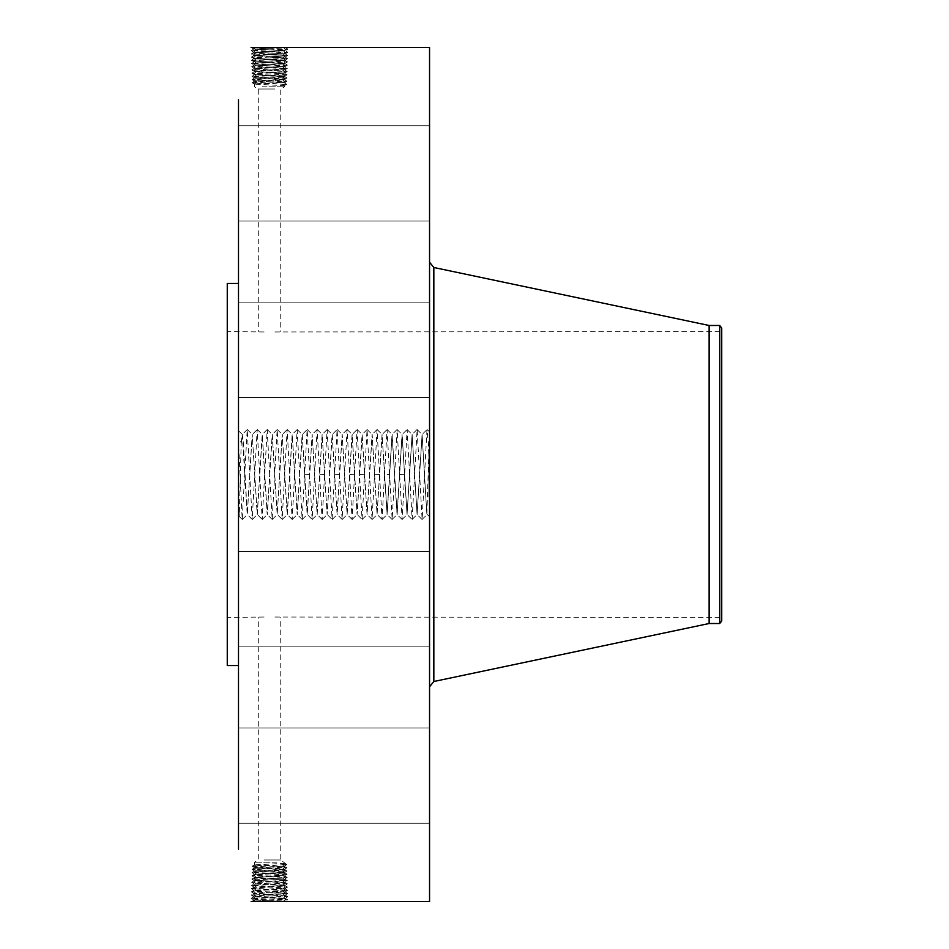 <?xml version="1.0" encoding="UTF-8"?>
<svg xmlns="http://www.w3.org/2000/svg" width="949" height="949" viewBox="0 0 949 949"><rect width="100%" height="100%" fill="white"/><g stroke="black" fill="none" stroke-linecap="round" stroke-linejoin="round"><path stroke-width="0.71" stroke-dasharray="4.75 3.56" d="M238.496 99.728L238.496 849.272M429.553 47.45L429.553 901.55M282.778 875.678L254.344 877.54L284.736 879.154L254.249 880.755L251.793 879.035L254.249 880.684L284.83 882.285L254.154 883.887L284.937 885.5L254.047 887.101L285.032 888.703L253.952 890.316L285.139 891.918L253.846 893.519L285.234 895.132L253.751 896.734L285.329 898.335L255.601 899.688L251.082 901.514L287.891 899.901L251.188 898.3L287.796 896.698L251.283 895.085L287.689 893.484L251.39 891.882L287.594 890.269L251.485 888.667L287.488 887.066L251.592 885.453L287.393 883.851L251.687 882.25L287.298 880.636L251.793 879.035L287.191 877.434L282.778 875.678L276.8 875.393L284.629 875.868L254.356 877.469L284.736 879.071L254.273 880.708L284.83 882.356L254.142 883.97L284.937 885.571L254.047 887.173L285.032 888.786L253.941 890.387L285.139 891.989L253.846 893.602L285.234 895.204L253.751 896.805L285.341 898.418L255.589 899.759L253.668 899.996L251.105 901.491L252.114 901.514M238.496 494.987L238.496 440.004L238.496 494.987M241.2 442.459L242.28 434.5L238.496 430.739L238.496 440.004L241.2 442.459L239.267 516.47L238.496 498.889M238.496 326.931L238.496 397.429L238.496 326.931M238.496 642.165L238.496 283.454L238.496 642.165M238.496 219.124L238.496 125.754L238.496 219.124M238.496 215.221L238.496 125.754L238.496 215.221M238.496 363.194L238.496 302.126L238.496 363.194M238.496 576.375L238.496 646.874L238.496 576.375M238.496 729.876L238.496 823.246L238.496 729.876M238.496 733.779L238.496 823.246L238.496 733.779M238.496 585.806L238.496 646.874L238.496 585.806M282.778 73.322L254.344 71.46L284.736 69.846L254.249 68.245L251.793 69.965L254.273 68.292L284.83 66.644L254.142 65.03L284.937 63.429L254.047 61.827L285.032 60.214L253.941 58.613L285.139 57.011L253.846 55.398L285.234 53.796L253.751 52.195L285.341 50.582L255.589 49.241L251.082 47.486L287.891 49.099L251.188 50.7L287.796 52.302L251.283 53.915L287.689 55.517L251.39 57.118L287.594 58.731L251.485 60.333L287.488 61.934L251.592 63.547L287.393 65.149L251.687 66.75L287.298 68.364L251.793 69.965L287.191 71.566L282.778 73.322L278.626 73.607L284.629 73.132L254.356 71.531L284.736 69.929L254.249 68.316L284.83 66.715L254.154 65.113L284.937 63.5L254.047 61.899L285.032 60.297L253.952 58.684L285.139 57.082L253.846 55.481L285.234 53.868L253.751 52.266L285.329 50.665L253.644 49.051L285.435 47.45L251.082 47.486L253.668 49.004L285.222 47.462M429.553 462.744L428.877 462.744L428.877 474.512L429.553 474.512L428.331 443.266L426.991 429.577L422.115 519.423L417.121 429.577L412.127 519.423L407.133 429.577L402.139 519.423L397.145 429.577L392.151 519.423L389.588 474.5L384.653 474.69L387.145 514.536L392.139 434.464L397.133 514.536L402.127 434.464L407.062 514.5L412.08 434.5L417.086 514.5L422.08 434.5L426.848 514.346L429.553 432.353L429.553 474.5L429.553 473.207L428.877 473.207L429.553 473.136L429.553 475.864L428.877 475.888L429.553 475.864L429.553 473.136L428.877 473.148L428.877 475.864L428.877 473.136L428.877 475.864L428.877 473.136L429.553 473.136L429.553 462.744L429.553 516.647L426.848 514.061L429.553 516.647M427.109 429.577L429.553 431.771L429.553 517.229M429.553 372.625L429.553 302.126L429.553 372.625M429.553 288.199L429.553 686.779L429.553 288.199M429.553 127.676L429.553 221.046L429.553 127.676M429.553 131.591L429.553 221.046L429.553 131.591M429.553 336.361L429.553 397.429L429.553 336.361M429.553 622.069L429.553 551.571L429.553 622.069M429.553 821.324L429.553 727.954L429.553 821.324M429.553 817.409L429.553 727.954L429.553 817.409M429.553 612.639L429.553 551.571L429.553 612.639M429.553 496.979L429.553 452.021L429.553 496.979L428.877 496.979L428.877 452.021L429.553 452.021M253.644 900.02L285.222 901.538M253.644 899.949L251.212 898.276L253.668 899.972L285.435 901.55L287.891 899.901L285.317 898.383L287.879 899.877L285.459 901.55M227.262 283.454L227.262 665.546M285.459 47.45L287.891 49.099L285.317 50.617L287.879 49.123L285.435 47.45M428.877 452.021L428.877 496.979M241.2 443.883L242.244 434.5L243.158 440.051L247.298 514.536L252.232 434.5L257.203 514.536L262.197 434.464L267.191 514.536L272.185 434.464L277.179 514.536L282.268 434.464L287.262 514.536L292.256 434.464L297.251 514.536L302.245 434.464L307.239 514.536L312.162 434.5L317.156 514.5L322.15 434.5L327.144 514.5L332.114 434.464L337.109 514.536L342.103 434.464L347.097 514.536L352.091 434.464L357.085 514.536L362.079 434.464L367.073 514.536L372.067 434.464L377.061 514.536L382.056 434.464L384.653 474.69M242.28 434.5L247.215 514.536L252.209 434.464L257.286 514.536L262.28 434.464L267.274 514.536L272.268 434.464L277.203 514.5L282.173 434.464L287.167 514.536L292.162 434.464L297.156 514.536L302.15 434.464L307.144 514.536L312.138 434.464L317.132 514.536L322.126 434.464L327.12 514.536L332.209 434.464L337.132 514.5L342.198 434.464L347.12 514.5L352.186 434.464L357.109 514.5L362.174 434.464L367.097 514.5L372.162 434.464L377.085 514.5L382.079 434.5L387.05 514.536L392.044 434.464L397.038 514.536L402.032 434.464L407.026 514.536L412.115 434.464L417.109 514.536L422.103 434.464L426.848 514.061M227.262 599.887L227.262 331.616L227.262 599.887M253.644 49.051L251.188 50.7L253.774 52.219L251.212 50.724L253.644 48.98M709.128 325.483L709.128 623.517M428.877 456.789L428.877 492.211L428.877 456.789L429.553 456.789L429.553 492.211L429.553 456.789M428.877 493.231L428.877 495.959L428.877 493.231L429.553 493.231L429.553 495.959L429.553 493.231M428.877 487.347L428.877 490.075L428.877 487.347L428.877 490.075L428.877 487.347L429.553 487.347L429.553 490.075L429.553 487.347L429.553 490.075L429.553 487.347L428.877 487.347M428.877 455.769L428.877 453.041L428.877 455.769L429.553 455.769L429.553 453.041L429.553 455.769M428.877 461.653L428.877 458.925L428.877 461.653L428.877 458.925L428.877 461.653L429.553 461.653L429.553 458.925L429.553 461.653L429.553 458.925L429.553 461.653L428.877 461.653M285.21 895.18L287.772 896.675L285.317 898.371L287.796 896.698L285.21 895.156L287.689 893.484L285.115 891.965L287.594 890.269L285.008 888.75L287.594 890.269L285.139 891.989M721.738 599.887L721.738 331.616L721.738 599.887M274.902 331.96L721.738 331.616M264.13 331.96L227.262 331.616M264.13 617.04L227.262 617.384M274.902 617.04L721.738 617.384M285.21 53.82L287.772 52.325L285.317 50.629L287.796 52.302L285.21 53.844L287.689 55.517L285.115 57.035L287.594 58.731L285.008 60.25L287.594 58.731L285.139 57.011M719.745 325.483L719.745 623.517M428.877 492.211L429.553 492.211M428.877 495.959L429.553 495.959M428.877 490.075L429.553 490.075L428.877 490.075M429.553 475.698L428.877 475.698L429.553 475.912L428.877 475.935L429.553 475.141L429.553 485.603L429.553 474.856L429.553 476.742L428.877 475.746L429.553 475.864L429.553 473.136L429.553 475.888M428.877 453.041L429.553 453.041M428.877 458.925L429.553 458.925L428.877 458.925M253.774 896.781L251.188 898.3L253.774 896.781M253.976 890.364L251.414 891.858L253.869 893.555L251.307 895.061L253.763 896.758L251.283 895.085L253.869 893.567L251.39 891.882L253.976 890.364L251.485 888.667L254.071 887.149L251.485 888.667L253.941 890.387M721.738 328.081L721.738 620.919M274.902 89.016L258.282 89.016L274.902 89.016M264.13 859.984L280.75 859.984L264.13 859.984M253.976 58.636L251.414 57.142L253.869 55.445L251.307 53.939L253.763 52.242L251.283 53.915L253.869 55.433L251.39 57.118L253.976 58.636L251.485 60.333L254.071 61.851L251.485 60.333L253.941 58.613M429.553 469.518L428.877 470.68L429.553 470.728L429.553 465.912L429.553 471.321L429.553 470.004L428.877 470.68L428.877 462.744M429.553 465.034L429.553 465.9L429.553 464.903L428.877 465.034L428.877 467.56L428.877 464.963L429.553 465.034M429.553 464.666L428.877 464.927L429.553 464.666M429.553 464.203L428.877 464.203M429.553 474.856L428.877 474.856L429.553 474.856L429.553 473.444L428.877 475.698M429.553 472.59L428.877 472.59L429.553 472.507L428.877 472.507L429.553 472.353L428.877 472.46L428.877 469.518M429.553 480.953L428.877 480.953L428.877 478.699L429.553 478.699L429.553 483.385L429.553 478.699L428.877 478.699L428.877 479.957L428.877 474.856M429.553 486.078L429.553 484.381L429.553 486.351L428.877 486.078L428.877 480.953M429.553 483.314L428.877 483.314M429.553 479.542L429.553 475.342L429.553 481.558L429.553 479.542L428.877 479.542L428.877 483.385L428.877 478.699L428.877 481.558L428.877 479.542L429.553 479.542M262.28 86.786L284.617 86.786L262.28 86.786M276.752 862.214L254.415 862.214L276.752 862.214M428.877 474.512L428.877 473.207M429.553 474.429L428.877 474.429M429.553 462.91L428.877 462.91M429.553 463.076L428.877 463.076M429.553 463.231L428.877 463.231M429.553 463.373L428.877 463.373M429.553 463.503L428.877 463.503M429.553 463.634L428.877 463.634M429.553 463.753L428.877 463.753M429.553 463.859L428.877 463.859M429.553 463.954L428.877 463.954M429.553 464.239L428.877 464.239M429.553 464.286L428.877 464.286M429.553 464.346L428.877 464.346M429.553 464.417L428.877 464.417M429.553 464.488L428.877 464.488M429.553 464.583L428.877 464.583M429.553 464.785L428.877 464.785L429.553 464.761M429.553 464.903L428.877 464.915M429.553 465.188L428.877 465.2M429.553 465.342L428.877 465.342M429.553 465.52L428.877 465.52L429.553 465.52M429.553 465.71L428.877 465.734M429.553 465.912L428.877 465.912L429.553 465.9M429.553 466.137L428.877 466.137L429.553 466.149M429.553 466.362L428.877 466.362M429.553 466.611L428.877 466.611L428.877 472.353L428.877 466.623L429.553 466.623M429.553 466.789L428.877 466.789M429.553 466.979L428.877 466.979M429.553 467.169L428.877 467.169M429.553 467.359L428.877 467.359M429.553 467.56L428.877 467.56M429.553 467.454L428.877 467.454M429.553 466.861L428.877 466.849M429.553 466.647L428.877 466.647L429.553 466.671M429.553 466.445L428.877 466.445M429.553 466.256L428.877 466.256M429.553 466.066L428.877 466.066M429.553 465.603L428.877 465.603M429.553 465.484L428.877 465.484M429.553 465.081L428.877 465.081L429.553 465.081M429.553 464.927L428.877 464.963M429.553 464.808L428.877 464.808M429.553 464.725L428.877 464.725L429.553 464.69M429.553 465.864L428.877 465.864M429.553 465.995L428.877 465.995M429.553 466.315L428.877 466.315M429.553 466.481L428.877 466.481M429.553 466.184L428.877 466.184M429.553 469.636L428.877 469.636M429.553 469.814L428.877 469.814M429.553 469.992L428.877 470.004M429.553 470.17L428.877 470.17M429.553 470.348L428.877 470.348M429.553 470.514L428.877 470.514L429.553 470.538M429.553 470.929L428.877 470.929L429.553 470.929M429.553 471.119L428.877 471.119L429.553 471.131M429.553 471.297L428.877 471.321M429.553 471.463L428.877 471.463L429.553 471.499M429.553 471.617L428.877 471.617L429.553 471.606M429.553 471.76L428.877 471.76M429.553 471.89L428.877 471.89L429.553 471.867M429.553 472.009L428.877 472.009L429.553 472.021M429.553 472.127L428.877 472.127L429.553 472.116M429.553 472.222L428.877 472.222L429.553 472.246M429.553 472.329L428.877 472.329M429.553 472.424L428.877 472.424M429.553 472.673L428.877 472.59M429.553 472.744L428.877 472.673M429.553 472.816L428.877 472.744M429.553 472.875L428.877 472.816M429.553 472.934L428.877 472.875M429.553 473.088L428.877 472.934M429.553 473.266L428.877 473.266M429.553 473.326L428.877 473.326M429.553 473.385L428.877 473.385M429.553 473.456L428.877 473.456L429.553 473.444M429.553 473.515L428.877 473.515M429.553 473.587L428.877 473.587L429.553 473.622M429.553 473.658L428.877 473.658M429.553 473.717L428.877 473.717L429.553 473.705M429.553 475.283L428.877 475.129L428.877 486.078M429.553 474.986L428.877 474.986L429.553 474.998M429.553 474.749L428.877 474.749L429.553 474.714M429.553 474.607L428.877 474.607M429.553 474.334L428.877 474.334M429.553 474.192L428.877 474.192M429.553 474.049L428.877 474.049L429.553 474.002M429.553 473.907L428.877 473.907M429.553 473.765L428.877 473.765M429.553 473.848L428.877 473.848M429.553 474.144L428.877 474.144M429.553 474.286L428.877 474.286M429.553 474.571L428.877 474.571M429.553 472.46L428.877 472.507M429.553 471.961L428.877 471.961M429.553 471.807L428.877 471.807L429.553 471.855M429.553 471.356L428.877 471.356M429.553 471.214L428.877 471.214M429.553 471.06L428.877 471.06M429.553 470.894L428.877 470.894M429.553 470.728L428.877 470.728M429.553 470.301L428.877 470.301L429.553 470.313M429.553 470.455L428.877 470.455M429.553 470.597L428.877 470.597M429.553 470.74L428.877 470.74M429.553 471.689L428.877 471.689M429.553 472.187L428.877 472.187M429.553 475.769L428.877 475.283M429.553 485.603L428.877 485.603L429.553 485.603M429.553 476.742L428.877 476.445L429.553 476.742M429.553 476.445L428.877 476.445M429.553 476.173L428.877 476.173L429.553 476.161M429.553 475.319L428.877 475.319L428.877 481.273L428.877 475.342L429.553 475.342L428.877 475.342M429.553 475.01L428.877 475.01M429.553 474.891L428.877 474.891M429.553 474.797L428.877 474.797M429.553 476.09L428.877 476.09M429.553 476.256L428.877 476.256L429.553 476.303M429.553 476.588L428.877 476.588M429.553 476.374L428.877 476.374M429.553 476.208L428.877 476.208M428.877 475.888L429.553 476.03L428.877 475.769M429.553 475.224L428.877 475.224M429.553 475.9L428.877 475.9M429.553 479.957L428.877 479.957M429.553 482.602L428.877 482.602L429.553 482.602M429.553 481.024L428.877 481.024L429.553 481.048M429.553 479.791L428.877 479.791M429.553 480.016L428.877 480.016L429.553 480.016M429.553 480.23L428.877 480.23M429.553 480.419L428.877 480.419M429.553 480.597L428.877 480.597L429.553 480.609M429.553 480.823L428.877 480.823L429.553 480.87M429.553 481.25L428.877 481.25L429.553 481.273M429.553 481.44L428.877 481.44M429.553 481.618L428.877 481.641M429.553 481.795L428.877 481.795M429.553 481.95L428.877 481.95L429.553 481.95M429.553 482.092L428.877 482.092L429.553 482.068M429.553 482.341L428.877 482.341M429.553 482.567L428.877 482.567L429.553 482.578M429.553 482.78L428.877 482.78M429.553 482.994L428.877 482.994L429.553 482.97M429.553 483.195L428.877 483.195L429.553 483.219M429.553 483.385L428.877 483.385M429.553 483.266L428.877 483.266M429.553 483.124L428.877 483.124L429.553 483.1M429.553 482.946L428.877 482.946M429.553 482.744L428.877 482.744M429.553 482.507L428.877 482.507M429.553 482.246L428.877 482.246L429.553 482.258M429.553 480.882L428.877 480.882M429.553 480.087L428.877 480.087M429.553 479.826L428.877 479.826M429.553 479.304L428.877 479.304L429.553 479.304M429.553 478.699L428.877 478.699L429.553 478.699M429.553 479.067L428.877 479.067M429.553 480.574L428.877 480.574M429.553 481.143L428.877 481.143M429.553 481.404L428.877 481.404M429.553 481.867L428.877 481.867M429.553 482.424L428.877 482.424M429.553 482.709L428.877 482.709M429.553 482.839L428.877 482.839M429.553 483.48L428.877 483.48M429.553 483.61L428.877 483.61M429.553 483.741L428.877 483.741M429.553 483.871L428.877 483.871M429.553 483.99L428.877 483.99M429.553 484.37L428.877 484.37M429.553 484.441L428.877 484.441L428.877 485.413L428.877 484.381L429.553 484.464M429.553 484.5L428.877 484.5M429.553 484.571L428.877 484.583M429.553 484.678L428.877 484.678L429.553 484.702M429.553 484.797L428.877 484.797L429.553 484.844M429.553 484.927L428.877 484.927M429.553 484.998L428.877 484.998L429.553 485.01M429.553 485.081L428.877 485.081L429.553 485.046M429.553 485.176L428.877 485.176L429.553 485.2M429.553 486.351L428.877 486.351M429.553 486.173L428.877 486.173M429.553 485.9L428.877 485.9M429.553 485.651L428.877 485.651M429.553 485.413L428.877 485.413L429.553 485.39M429.553 484.381L428.877 484.381M429.553 484.666L428.877 484.666M429.553 484.773L428.877 484.773M429.553 484.892L428.877 484.892M429.553 485.212L428.877 485.212M429.553 485.829L428.877 485.829M429.553 483.065L428.877 483.065L429.553 483.065M429.553 481.558L428.877 481.558M429.553 480.728L428.877 480.728M282.861 70.179L285.02 71.827L251.888 73.18L287.072 74.805L251.995 76.383L286.989 77.996L252.09 79.597L286.895 81.199L252.197 82.812L286.788 84.414L284.617 85.683L254.415 84.105L284.617 82.527L254.415 80.95L284.617 79.372L254.415 77.806L284.617 76.228L254.415 74.651L276.788 73.607M284.617 82.966L286.788 84.414L284.593 82.931L254.415 81.317L284.617 79.68L286.895 81.199L282.387 84.414L284.617 85.683L284.617 86.786L280.75 89.016L280.75 331.616M284.617 76.228L287.096 74.781L284.617 73.109L287.096 74.781L284.617 76.406L254.415 74.769L251.995 76.383L254.415 78.043L284.593 76.383L286.989 77.996L284.617 79.68L254.415 78.043L252.09 79.597L254.439 80.985L252.197 82.812L254.439 84.129L254.415 86.786L258.282 89.016L258.282 331.616M282.861 878.821L285.02 877.173L251.888 875.82L287.072 874.195L251.995 872.617L286.989 871.004L252.09 869.403L286.895 867.801L252.197 866.188L286.788 864.586L284.617 863.317L254.415 864.895L284.617 866.473L254.415 868.05L284.617 869.628L254.415 871.194L284.617 872.772L254.415 874.349L276.788 875.393M284.617 872.772L287.096 874.219L284.617 875.891L287.096 874.219L284.617 872.594L254.415 874.231L251.995 872.617L254.415 870.957L284.593 872.617L286.989 871.004L284.617 869.32L254.415 870.957L252.09 869.403L254.415 867.683L284.617 869.32L286.895 867.801L284.617 866.034L254.415 867.683L252.197 866.188L254.439 864.871L254.415 862.214L258.282 859.984L258.282 617.384M284.617 863.317L282.387 864.586L284.593 866.069L286.788 864.586L280.75 859.984L280.75 617.384M255.767 893.27L253.62 891.621L255.862 890.126M282.387 84.414L286.788 84.414L284.617 85.683M254.415 81.317L252.209 82.788L254.415 84.105M284.617 866.034L286.788 864.586L282.387 864.586M254.415 867.683L252.209 866.212L254.415 864.895M255.767 55.73L253.62 57.379L255.862 58.874M283.217 891.669L285.376 890.02L283.134 888.525M284.617 79.68L286.871 81.187L284.617 82.527M284.617 869.32L286.871 867.813L284.617 866.473M283.217 57.331L285.376 58.98L283.134 60.475M285.032 888.703L287.476 887.042L284.914 885.547L287.488 887.066L285.032 888.786M255.862 890.055L253.703 888.406L255.945 886.924M254.415 78.043L252.102 79.574L254.415 80.95M254.415 870.957L252.102 869.426L254.415 868.05M285.032 60.297L287.476 61.958L284.914 63.453L287.488 61.934L285.032 60.214M255.862 58.945L253.703 60.594L255.945 62.076M254.047 887.101L251.604 885.476L254.178 883.934L251.592 885.453L254.047 887.173M283.122 888.454L285.281 886.805L283.039 885.31M254.047 61.899L251.604 63.524L254.178 65.066L251.592 63.547L254.047 61.827M283.122 60.546L285.281 62.195L283.039 63.69M284.937 885.5L287.381 883.875L284.807 882.333L287.298 880.636L284.712 879.118L287.298 880.636L284.819 882.309L287.393 883.851L284.937 885.571M255.945 886.852L253.786 885.203L256.04 883.709M278.615 73.607L254.439 74.734L252.007 76.371L254.415 77.806M254.415 74.651L251.888 73.18L254.368 71.507L251.888 73.18L254.415 74.769M278.615 875.393L254.439 874.266L252.007 872.629L254.415 871.194M254.415 874.349L251.888 875.82L254.368 877.493L251.888 875.82L254.415 874.231M284.937 63.5L287.381 65.125L284.807 66.667L287.298 68.364L284.712 69.882L287.298 68.364L284.819 66.691L287.393 65.149L284.937 63.429M255.945 62.148L253.786 63.797L256.04 65.291M254.154 883.887L251.687 882.25L254.273 880.731L251.687 882.25L254.142 883.97M283.039 885.239L285.198 883.59L282.956 882.107M282.778 73.393L284.937 75.042L282.766 76.478M282.778 875.607L284.937 873.958L282.766 872.522M254.154 65.113L251.687 66.75L254.273 68.269L251.687 66.75L254.142 65.03M283.039 63.761L285.198 65.41L282.956 66.893M256.04 883.638L253.881 881.989L256.123 880.494M256.218 71.792L254.059 73.429L256.266 74.9M284.605 73.097L287.191 71.566L284.605 73.097M256.218 877.208L254.059 875.571L256.266 874.1M284.605 875.903L287.191 877.434L284.605 875.903M256.04 65.362L253.881 67.011L256.123 68.506M254.368 71.483L251.793 69.965L254.368 71.483M256.206 71.709L253.964 70.226L256.123 68.577M287.179 71.555L284.712 69.894L287.179 71.555M254.368 877.517L251.793 879.035L254.368 877.517M256.206 877.291L253.964 878.774L256.123 880.423M287.179 877.445L284.712 879.106L287.179 877.445M282.861 878.893L285.115 880.387L282.944 882.024M282.861 70.107L285.115 68.613L282.944 66.976M389.588 474.5L387.038 429.577L382.044 519.423L377.05 429.577L372.055 519.423L367.061 429.577L362.067 519.423L357.073 429.577L352.079 519.423L347.085 429.577L342.091 519.423L337.097 429.577L332.103 519.423L327.108 429.577L322.114 519.423L317.12 429.577L312.126 519.423L307.132 429.577L302.138 519.423L297.144 429.577L292.15 519.423L287.156 429.577L282.161 519.423L277.167 429.577L272.173 519.423L267.179 429.577L262.185 519.423L257.191 429.577L252.197 519.423L247.203 429.577L242.209 519.423L238.496 442.341M253.62 901.467L255.589 899.759M283.478 901.301L285.637 899.652L283.395 898.157M253.62 47.533L255.589 49.241M283.478 47.699L285.637 49.348L283.395 50.843M433.835 267.499L433.835 681.501M255.601 899.688L253.442 898.039L255.684 896.556M255.601 49.312L253.442 50.961L255.684 52.444M283.395 898.086L285.554 896.437L283.3 894.943M283.395 50.914L285.554 52.563L283.3 54.057M255.684 896.485L253.525 894.836L255.767 893.341M255.684 52.515L253.525 54.164L255.767 55.659M429.553 480.348L428.877 480.348M429.553 479.589L428.877 479.589M429.553 484.073L428.877 484.073M429.553 484.156L428.877 484.156M429.553 484.227L428.877 484.227M429.553 484.298L428.877 484.298M429.553 485.271L428.877 485.271M429.553 485.378L428.877 485.378M429.553 485.485L428.877 485.485M283.3 894.871L285.459 893.223L283.217 891.74M283.3 54.129L285.459 55.777L283.217 57.26M256.266 78.304L254.225 79.858L256.266 81.199M282.766 79.941L284.759 81.46L282.766 82.777M256.266 81.578L254.32 83.061L256.266 84.354M282.766 869.059L284.759 867.54L282.766 866.223M256.266 867.422L254.32 865.939L256.266 864.646M256.266 870.696L254.225 869.142L256.266 867.801M282.766 76.667L284.842 78.245L282.766 79.633M282.766 872.333L284.842 870.755L282.766 869.367M256.266 75.03L254.142 76.644L256.266 78.055M284.617 76.406L286.989 77.996L284.617 79.372M256.266 873.97L254.142 872.356L256.266 870.945M284.617 872.594L286.989 871.004L284.617 869.628M309.682 474.5L304.748 474.69M324.665 474.5L319.73 474.31M339.647 474.5L334.712 474.69M354.582 474.31L349.635 474.5M364.57 474.31L359.624 474.5M379.6 474.5L374.665 474.69M404.523 474.31L399.576 474.5M239.267 516.47L238.496 517.229M429.553 302.126L238.496 302.126L429.553 302.126M429.553 397.429L238.496 397.429L429.553 397.429M429.553 221.046L238.496 221.046L429.553 221.046M429.553 125.754L238.496 125.754L429.553 125.754M429.553 551.571L238.496 551.571L429.553 551.571M429.553 646.874L238.496 646.874L429.553 646.874M429.553 727.954L238.496 727.954L429.553 727.954M429.553 823.246L238.496 823.246L429.553 823.246M285.115 891.965L287.677 893.46L285.21 895.156M285.115 57.035L287.677 55.54L285.21 53.844M242.315 519.423L247.274 514.5M242.209 519.423L239.231 516.47M247.309 429.577L252.268 434.5L257.191 429.577M247.203 429.577L242.244 434.5M252.304 519.423L257.262 514.5L262.185 519.423M252.197 519.423L247.238 514.5M257.298 429.577L262.256 434.5M262.292 519.423L267.25 514.5M267.286 429.577L272.244 434.5M267.179 429.577L262.221 434.5M272.28 519.423L277.238 514.5L282.161 519.423M272.173 519.423L267.215 514.5M277.274 429.577L282.233 434.5L287.156 429.577M277.167 429.577L272.209 434.5M282.268 519.423L287.227 514.5M287.262 429.577L292.221 434.5M292.256 519.423L297.215 514.5M292.15 519.423L287.191 514.5M297.251 429.577L302.209 434.5L307.132 429.577M297.144 429.577L292.185 434.5M302.245 519.423L307.203 514.5L312.126 519.423M302.138 519.423L297.179 514.5M307.239 429.577L312.197 434.5M312.233 519.423L317.191 514.5M317.239 429.577L322.186 434.5M317.12 429.577L312.162 434.5M322.233 519.423L327.18 514.5L332.103 519.423M322.114 519.423L317.156 514.5M327.227 429.577L332.174 434.5L337.097 429.577M327.108 429.577L322.15 434.5M332.221 519.423L337.168 514.5M337.215 429.577L342.162 434.5M342.209 519.423L347.156 514.5M342.091 519.423L337.132 514.5M347.204 429.577L352.15 434.5L357.073 429.577M347.085 429.577L342.126 434.5M352.198 519.423L357.144 514.5L362.067 519.423M352.079 519.423L347.12 514.5M357.192 429.577L362.138 434.5M362.186 519.423L367.133 514.5M367.18 429.577L372.127 434.5M367.061 429.577L362.103 434.5M372.174 519.423L377.121 514.5L382.044 519.423M372.055 519.423L367.097 514.5M377.168 429.577L382.115 434.5L387.038 429.577M377.05 429.577L372.091 434.5M382.162 519.423L387.109 514.5M387.156 429.577L392.103 434.5M392.151 519.423L397.097 514.5M392.032 519.423L387.073 514.5M397.145 429.577L402.091 434.5L407.014 429.577M397.026 429.577L392.067 434.5M402.139 519.423L407.085 514.5L412.008 519.423M402.02 519.423L397.062 514.5M407.133 429.577L412.08 434.5M412.127 519.423L417.086 514.5M417.121 429.577L422.08 434.5L426.991 429.577M417.002 429.577L412.056 434.5M422.115 519.423L426.955 514.619M421.997 519.423L417.05 514.5"/><path stroke-width="1.42" d="M285.163 901.526L429.553 901.55L429.553 47.45L251.082 47.486M285.222 901.538L283.478 901.372M285.459 901.55L251.153 901.55L283.644 901.479M238.496 849.272L238.496 99.728M252.114 47.486L251.153 47.45M238.496 665.546L227.262 665.546L227.262 283.454L238.496 283.454M719.745 623.517L719.745 325.483L721.738 328.081L721.738 620.919L719.745 623.517L709.128 623.517L709.128 325.483L433.835 267.499L429.553 262.221M709.128 623.517L433.835 681.501L433.835 267.499M433.835 681.501L429.553 686.779M719.745 325.483L709.128 325.483"/></g></svg>
